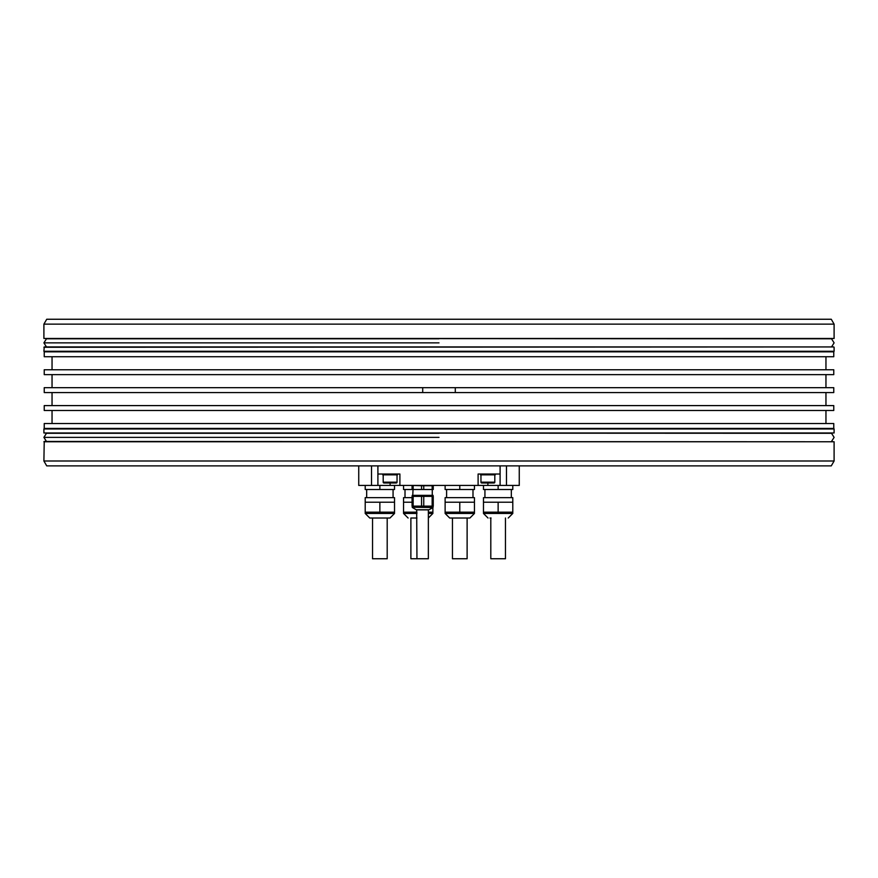 <?xml version="1.0" encoding="UTF-8"?>
<svg xmlns="http://www.w3.org/2000/svg" width="878" height="878" viewBox="0 0 878 878"><rect width="100%" height="100%" fill="white"/><g stroke="black" fill="none" stroke-linecap="round" stroke-linejoin="round"><path stroke-width="1.32" d="M474.449 502.216L474.449 497.65L445.124 497.65L445.124 512.159L459.787 512.159L459.787 502.216L474.449 502.216L474.449 513.454L469.895 518.02L449.69 518.02L445.124 513.454L474.449 513.454M459.787 512.159L474.449 512.159M445.124 485.435L445.124 489.507L474.449 489.507L474.449 485.435M459.787 489.507L459.787 485.435M445.124 502.216L459.787 502.216M451.643 518.02L469.895 518.02M478.104 485.435L500.098 485.435L500.098 474.032L478.104 474.032L478.104 485.435L390.117 485.435L390.117 482.988L384.015 482.988A0.812 0.812 0 0 1 383.192 482.176L383.192 474.844M519.26 465.878L519.26 485.435L500.098 485.435M390.117 485.435L358.74 485.435L358.74 465.878M411.156 518.02L416.951 518.02L411.156 518.02M428.354 512.159L432.876 512.159L432.876 507.55M412.067 497.65L403.551 497.65L403.551 512.159L416.951 512.159M403.551 502.216L412.067 502.216M403.551 485.435L403.551 489.507L412.067 489.507L412.067 485.435L421.561 485.721L421.561 489.507L412.067 489.507M416.951 509.877L428.629 509.877L416.677 509.877L416.951 558.748L410.882 558.748L410.882 518.02M467.118 518.02L467.118 558.748L452.455 558.748L452.455 518.02M491.076 518.02L489.979 518.02M483.471 512.159L512.796 512.159L512.796 502.216L483.471 502.216L483.471 513.454L512.796 513.454L508.23 518.02M512.796 485.435L512.796 489.507L483.471 489.507L483.471 485.435M498.133 512.159L498.133 502.216M498.133 489.507L498.133 485.435M512.796 502.216L512.796 497.65L483.471 497.65L483.471 502.216M505.465 518.02L505.465 558.748L490.802 558.748L490.802 518.02M372.81 518.02L389.975 518.02L369.77 518.02L365.204 513.454L394.529 513.454L389.975 518.02M365.204 512.159L394.529 512.159L394.529 502.216L365.204 502.216L365.204 513.454M394.529 485.435L394.529 489.507L365.204 489.507L365.204 485.435M379.867 512.159L379.867 502.216M379.867 489.507L379.867 485.435M394.529 502.216L394.529 497.65L365.204 497.65L365.204 502.216M387.198 518.02L387.198 558.748L372.535 558.748L372.535 518.02M377.902 465.878L377.902 474.032L399.896 474.032L399.896 485.435M500.098 465.878L500.098 474.032M46.721 465.878L831.279 465.878L834.1 460.994L43.9 460.994L46.721 465.878M834.1 347.271L834.1 351.266L43.9 351.266L44.229 346.942L833.771 346.942L43.9 347.271M43.9 324.136L46.721 319.252L831.279 319.252L834.1 324.136L43.9 324.136L43.9 338.469L834.1 338.469L47.807 338.798M833.771 428.409L833.771 423.525L44.229 423.525L44.229 428.409L833.771 428.409L834.1 428.969L43.9 428.969L43.9 432.975L834.1 432.975L47.807 433.293M43.9 351.266L44.229 351.837L833.771 351.837L834.1 351.266M833.771 351.837L833.771 356.72L44.229 356.72L44.229 351.837M455.298 392.565L422.702 392.565L422.702 387.681L422.702 392.565L44.229 392.565L44.229 387.681L455.298 387.681L455.298 392.565L833.771 392.565L833.771 387.681L455.298 387.681M833.771 410.487L44.229 410.487L44.229 405.603L833.771 405.603L833.771 410.487M833.771 374.643L44.229 374.643L44.229 369.759L833.771 369.759L833.771 374.643M43.9 338.469L831.532 338.798L834.1 342.87L831.532 346.942M377.902 485.435L377.902 474.032M480.551 474.032L480.551 474.844L495.214 474.844L495.214 474.032M480.957 474.844L480.957 482.176A0.812 0.812 0 0 0 481.77 482.988L484.623 482.988M494.808 474.844L494.808 482.176L480.957 482.176M491.142 482.988L493.985 482.988A0.812 0.812 0 0 0 494.808 482.176M493.985 482.988L481.77 482.988M382.786 474.032L382.786 474.844L397.449 474.844L397.449 474.032M397.043 474.844L397.043 482.176L383.192 482.176M393.377 482.988L396.23 482.988A0.812 0.812 0 0 0 397.043 482.176M396.23 482.988L384.015 482.988M43.9 432.975L831.532 433.293L834.1 437.376L831.532 441.447M43.9 441.766L834.1 441.766L44.229 441.447L43.9 460.994M413.154 485.721L413.154 489.507M432.152 485.721L433.249 485.435L433.249 489.507L432.152 489.507L432.152 485.721L421.561 485.721M423.745 485.721L423.745 489.507L421.561 489.507M432.152 489.507L423.745 489.507M432.558 495.368L412.759 495.368L413.044 489.507M412.232 496.355L412.232 495.368L433.084 495.368L433.084 496.355M412.067 496.355L423.745 496.355L423.745 506.123L412.067 506.123L412.067 496.355M432.152 496.355L433.249 496.355L433.249 506.123L432.152 506.123L432.152 496.355L423.745 496.355M423.745 506.123L432.152 506.123M421.561 506.123L421.561 496.355M413.154 496.355L413.154 506.123M428.354 509.877L428.354 558.748L416.951 558.748M416.951 513.454L403.551 513.454L408.105 518.02M428.354 513.454L432.876 513.454L428.354 518.02M371.515 465.878L371.515 485.435M506.485 465.878L506.485 485.435M487.883 485.435L487.883 482.988M412.561 506.123L412.561 496.355M412.386 507.528L416.271 509.767L429.035 509.767L432.92 507.528L412.232 507.243L433.084 507.243L433.084 506.123M439 437.376L44.065 437.376L439 437.376M439 342.87L44.065 342.87L439 342.87M445.124 512.159L445.124 513.454M432.876 512.159L432.876 513.454M405.01 489.507L405.01 497.65M403.551 512.159L403.551 513.454M483.471 513.454L488.025 518.02M511.325 489.507L511.325 497.65M484.93 489.507L484.93 497.65M512.796 512.159L512.796 513.454M393.07 489.507L393.07 497.65M366.675 489.507L366.675 497.65M394.529 512.159L394.529 513.454M834.1 324.136L834.1 338.469M834.1 428.969L834.1 432.975M834.1 441.766L834.1 460.994M825.957 410.487L825.957 423.525M52.043 356.72L52.043 369.759M825.957 356.72L825.957 369.759M825.957 387.681L825.957 374.643M52.043 387.681L52.043 374.643M825.957 405.603L825.957 392.565M52.043 405.603L52.043 392.565M44.229 428.409L43.9 428.969M52.043 410.487L52.043 423.525M432.261 489.507L432.261 495.368M412.232 507.243L412.232 506.123M446.595 489.507L446.595 497.65M472.99 489.507L472.99 497.65M439 433.293L46.468 433.293L43.9 437.376L46.468 441.447M439 338.798L46.468 338.798L43.9 342.87L46.468 346.942"/></g></svg>
